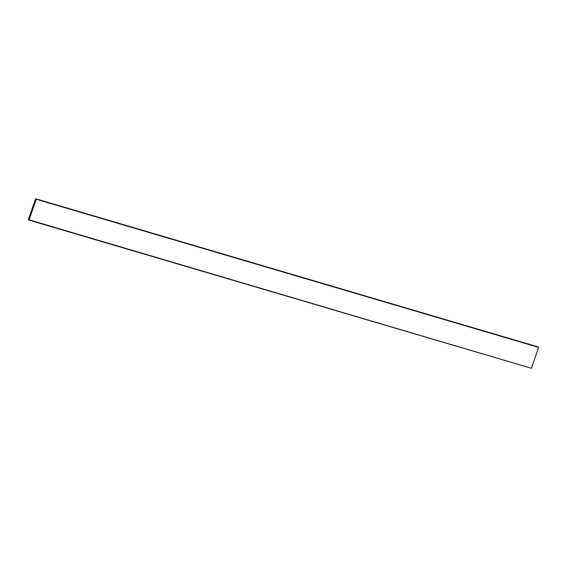 <?xml version="1.0" encoding="UTF-8"?>
<svg xmlns="http://www.w3.org/2000/svg" width="567" height="567" viewBox="0 0 567 567"><rect width="100%" height="100%" fill="white"/><g stroke="black" fill="none" stroke-linecap="round" stroke-linejoin="round"><path stroke-width="0.85" d="M28.35 219.599L531.343 368.259L28.988 220.124L36.295 199.265L538.65 347.401L531.343 368.259L538.65 347.401L35.657 198.741L538.012 346.876L35.657 198.741L28.35 219.599L28.988 220.124L36.295 199.265L35.657 198.741L28.35 219.599"/></g></svg>
